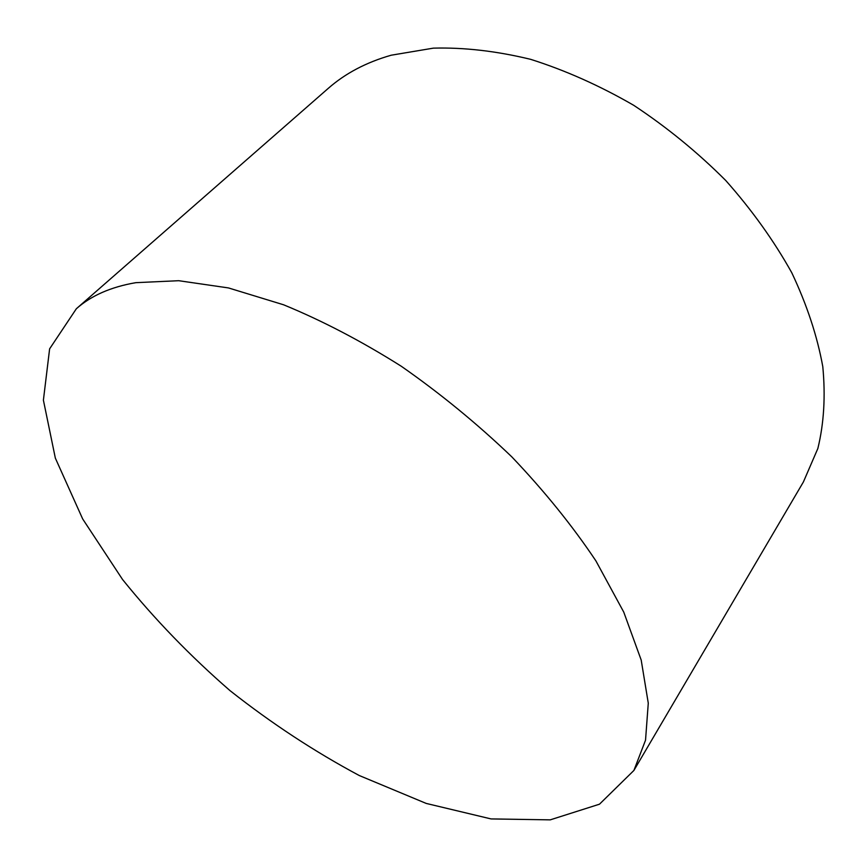 <?xml version="1.0" encoding="UTF-8"?>
<svg xmlns="http://www.w3.org/2000/svg" width="868" height="868" viewBox="0 0 868 868"><rect width="100%" height="100%" fill="white"/><g stroke="black" fill="none" stroke-linecap="round" stroke-linejoin="round"><path stroke-width="1.3" d="M135.809 282.675C111.006 286.928 91.183 295.619 76.351 308.748L49.617 348.849L43.4 400.17L55.346 458.13L82.666 518.934L122.562 579.52C154.406 619.014 190.233 656.067 230.042 690.657C271.445 723.315 314.52 751.601 359.265 775.525L426.231 803.432L491.06 818.925L550.225 819.859L599.484 804.191L633.9 770.448L645.532 740.187L648.277 703.156L641.202 660.081L623.756 612.114L595.893 560.869C572.359 525.683 544.344 491.028 511.849 456.894C477.281 423.779 440.412 393.562 401.266 366.242C361.587 341.2 322.353 320.715 283.586 304.787L228.479 287.937L178.721 280.7L135.809 282.675M633.9 770.448L803.421 481.914L817.862 448.463C823.949 423.454 825.598 396.166 822.788 366.611C817.255 336.09 806.925 304.809 791.79 272.769C773.963 240.816 751.97 210.078 725.811 180.566C697.633 152.345 666.939 127.26 633.738 105.321C599.701 85.639 565.35 70.319 530.695 59.349C496.518 51.049 464.076 47.317 433.371 48.141L391.218 55.205C366.22 62.355 345.225 73.433 328.212 88.406L76.351 308.748"/></g></svg>
